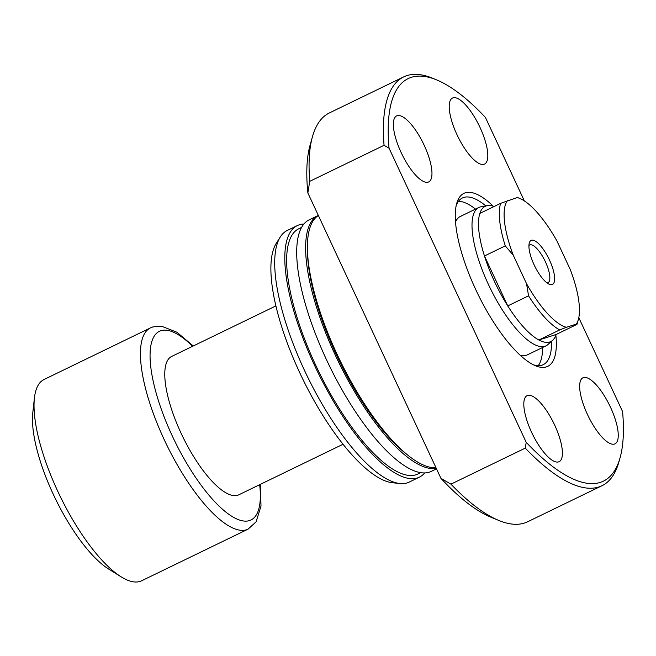 <?xml version="1.0" encoding="UTF-8"?>
<svg xmlns="http://www.w3.org/2000/svg" width="656" height="656" viewBox="0 0 656 656"><rect width="100%" height="100%" fill="white"/><g stroke="black" fill="none" stroke-linecap="round" stroke-linejoin="round"><path stroke-width="0.98" d="M531.458 240.268A24.469 7.97 -115.9 0 1 549.449 259.973A24.469 7.97 -115.9 0 1 552.114 284.573A24.469 7.97 -115.9 0 1 549.334 284.286A24.469 7.97 -115.9 0 1 534.615 265.901A24.469 7.97 -115.9 0 1 529.294 242.958A24.469 7.97 -115.9 0 1 531.458 240.268M547.071 282.957A20.967 6.831 64.1 0 0 547.67 282.851A20.967 6.831 64.1 0 0 547.965 282.728A20.967 6.831 64.1 0 0 545.177 261.318A20.967 6.831 64.1 0 0 529.958 244.877A20.967 6.831 64.1 0 0 529.663 244.991A20.967 6.831 64.1 0 0 528.933 245.549M494.091 206.517A75.145 24.493 64.1 0 0 487.383 205.64A75.145 24.493 64.1 0 0 486.276 205.918A75.145 24.493 64.1 0 0 479.848 213.421L500.659 203.327L517.199 197.554L517.937 197.809M552.688 340.292A75.145 24.493 64.1 0 0 556.157 334.486L538.879 340.005A75.145 24.493 64.1 0 0 549.728 341.997A75.145 24.493 64.1 0 0 552.688 340.292L547.94 344.531A76.891 25.059 -115.9 0 1 546.005 345.835A76.891 25.059 -115.9 0 1 544.915 346.27A76.891 25.059 -115.9 0 1 489.13 285.967A76.891 25.059 -115.9 0 1 478.896 207.46A76.891 25.059 -115.9 0 1 479.987 207.025A76.891 25.059 -115.9 0 1 481.127 206.747L487.383 205.64M526.53 283.663A71.652 23.354 64.1 0 0 566.374 327.287L559.691 329.919L538.879 340.005A75.145 24.493 -115.9 0 1 507.744 305.917L528.556 295.831L526.53 283.663L513.246 255.176L505.276 245.893A75.145 24.493 -115.9 0 1 500.659 203.327M505.276 245.893L484.464 255.988A75.145 24.493 64.1 0 0 507.744 305.917L484.464 255.988A75.145 24.493 -115.9 0 1 479.848 213.421M343.022 444.268L238.776 494.821A76.891 25.059 -115.9 0 1 237.685 495.255A76.891 25.059 -115.9 0 1 181.901 434.953A76.891 25.059 -115.9 0 1 171.667 356.446L275.922 305.893M140.056 581.405A111.848 36.449 -115.9 0 1 121.106 576.829A111.848 36.449 -115.9 0 1 60.04 496.043A111.848 36.449 -115.9 0 1 34.415 398.077A111.848 36.449 -115.9 0 1 44.034 379.504L150.47 327.885A111.848 36.449 -115.9 0 0 165.353 442.078A111.848 36.449 -115.9 0 0 246.5 529.786A111.848 36.449 -115.9 0 0 248.083 529.154L141.639 580.773A111.848 36.449 -115.9 0 1 140.056 581.405M121.106 576.829L108.65 569.064A97.867 31.898 -115.9 0 1 55.219 498.38A97.867 31.898 -115.9 0 1 32.8 412.657L34.415 398.077M576.23 324.138A71.652 23.354 64.1 0 0 578.379 319.423L577.19 323.646A75.145 24.493 -115.9 0 1 576.968 324.392L576.23 324.138L566.374 327.287M556.157 334.486L576.968 324.392M559.691 329.919A75.145 24.493 -115.9 0 1 528.556 295.831M517.199 197.554A71.652 23.354 64.1 0 1 519.683 198.391A71.652 23.354 64.1 0 1 557.042 241.178L570.326 269.665A71.652 23.354 64.1 0 1 578.379 319.423M507.342 200.703A71.652 23.354 64.1 0 0 513.246 255.176M555.87 335.306A96.12 31.324 -115.9 0 1 546.391 366.893A96.12 31.324 -115.9 0 1 535.468 365.761A96.12 31.324 -115.9 0 1 477.625 293.535A96.12 31.324 -115.9 0 1 456.724 203.393A96.12 31.324 -115.9 0 1 465.227 192.839A96.12 31.324 -115.9 0 1 493.279 206.23M533.385 364.802A92.619 30.184 64.1 0 0 541.946 365.171A92.619 30.184 64.1 0 0 543.25 364.646A92.619 30.184 64.1 0 0 551.507 341.341M485.834 205.918A92.619 30.184 64.1 0 0 463.735 197.448A92.619 30.184 64.1 0 0 462.423 197.964A92.619 30.184 64.1 0 0 456.182 205.623M520.151 355.208A76.891 25.059 64.1 0 0 526.383 355.257A76.891 25.059 64.1 0 0 527.473 354.822L546.005 345.835M538.248 365.679A92.619 30.184 64.1 0 0 542.61 347.475M475.51 209.1A92.619 30.184 64.1 0 0 458.511 201.261M428.163 182.138A36.703 11.964 64.1 0 0 428.68 181.933A36.703 11.964 64.1 0 0 423.801 144.468A36.703 11.964 64.1 0 0 397.167 115.686A36.703 11.964 64.1 0 0 396.65 115.891A36.703 11.964 64.1 0 0 401.529 153.356A36.703 11.964 64.1 0 0 428.163 182.138M558.609 461.898A36.703 11.964 64.1 0 0 559.133 461.685A36.703 11.964 64.1 0 0 554.246 424.219A36.703 11.964 64.1 0 0 527.621 395.437A36.703 11.964 64.1 0 0 527.104 395.642A36.703 11.964 64.1 0 0 531.983 433.116A36.703 11.964 64.1 0 0 558.609 461.898M614.451 444.046A36.703 11.964 64.1 0 0 614.967 443.841A36.703 11.964 64.1 0 0 610.088 406.376A36.703 11.964 64.1 0 0 583.463 377.594A36.703 11.964 64.1 0 0 582.946 377.799A36.703 11.964 64.1 0 0 587.825 415.264A36.703 11.964 64.1 0 0 614.451 444.046M483.997 164.295A36.703 11.964 64.1 0 0 484.522 164.09A36.703 11.964 64.1 0 0 479.634 126.616A36.703 11.964 64.1 0 0 453.009 97.834A36.703 11.964 64.1 0 0 452.492 98.047A36.703 11.964 64.1 0 0 457.371 135.513A36.703 11.964 64.1 0 0 483.997 164.295M318.373 215.504A139.81 45.567 64.1 0 0 337.143 354.42A139.81 45.567 64.1 0 0 435.986 467.744M307.492 250.485A136.309 44.428 64.1 0 0 406.08 453.788M318.324 215.406A139.81 45.567 64.1 0 0 318.152 215.496L309.23 219.817A139.81 45.567 64.1 0 0 327.828 362.555A139.81 45.567 64.1 0 0 429.262 472.197A139.81 45.567 64.1 0 0 431.238 471.41L436.511 468.851M318.152 215.496A139.81 45.567 64.1 0 0 335.487 355.56A139.81 45.567 64.1 0 0 436.273 468.351M301.645 227.378L298.857 228.731A136.309 44.428 64.1 0 0 316.996 367.901A136.309 44.428 64.1 0 0 415.896 474.805A136.309 44.428 64.1 0 0 417.823 474.034L420.603 472.681M303.925 224.032A139.81 45.567 64.1 0 0 299.316 224.795A139.81 45.567 64.1 0 0 297.332 225.59L287.23 230.486A139.81 45.567 64.1 0 0 280.284 236.964A139.81 45.567 64.1 0 0 307.238 376.167A139.81 45.567 64.1 0 0 399.857 483.521A139.81 45.567 64.1 0 0 407.261 482.873A139.81 45.567 64.1 0 0 409.237 482.078L419.348 477.174A139.81 45.567 64.1 0 0 424.645 472.96M297.332 225.59A139.81 45.567 64.1 0 0 315.93 368.328A139.81 45.567 64.1 0 0 417.372 477.97A139.81 45.567 64.1 0 0 419.348 477.174M280.284 236.964L276.307 243.294A135.767 44.247 64.1 0 0 302.473 378.479A135.767 44.247 64.1 0 0 392.419 482.734L399.857 483.521M524.349 200.908L485.399 117.391A223.688 72.898 64.1 0 0 436.798 79.966L432.747 78.285A227.189 74.038 64.1 0 0 406.917 75.604A227.189 74.038 64.1 0 0 403.702 76.891L329.378 112.939A227.189 74.038 64.1 0 0 312.486 136.604L310.108 145.05A220.195 71.766 64.1 0 0 307.853 192.946L440.922 478.322L450.934 484.161L525.267 448.114L526.219 442.341A223.688 72.898 64.1 0 0 600.256 482.406A223.688 72.898 64.1 0 0 620.051 457.839A223.688 72.898 64.1 0 0 622.569 411.55L578.797 317.676M525.267 448.114A227.189 74.038 64.1 0 0 598.756 487.006A227.189 74.038 64.1 0 0 601.97 485.727A227.189 74.038 64.1 0 0 618.862 462.062L620.051 457.839M440.922 478.322A220.195 71.766 64.1 0 0 490.499 517.018L498.601 520.38A227.189 74.038 64.1 0 0 527.637 521.774L601.97 485.727M312.486 136.604A227.189 74.038 64.1 0 0 309.73 181.343L307.853 192.946M450.934 484.161A227.189 74.038 64.1 0 0 498.601 520.38M309.73 181.343L384.063 145.296A227.189 74.038 64.1 0 1 403.702 76.891M436.798 79.966A223.688 72.898 64.1 0 0 389.049 148.182L384.063 145.296M526.219 442.341L389.049 148.182M461.455 216.013A76.891 25.059 64.1 0 0 460.364 216.447A76.891 25.059 64.1 0 0 455.526 221.949M259.678 484.686A104.853 34.169 -115.9 0 1 249.493 520.577A104.853 34.169 -115.9 0 1 172.372 436.133A104.853 34.169 -115.9 0 1 160.95 330.698A104.853 34.169 -115.9 0 1 192.577 346.311M478.896 207.46L460.364 216.447M193.274 345.974L176.882 332.207L161.384 326.155L152.873 326.926L150.47 327.885M260.375 484.349L261.006 506.071L256.102 521.815L248.083 529.154M519.683 198.391L517.781 197.595"/></g></svg>
